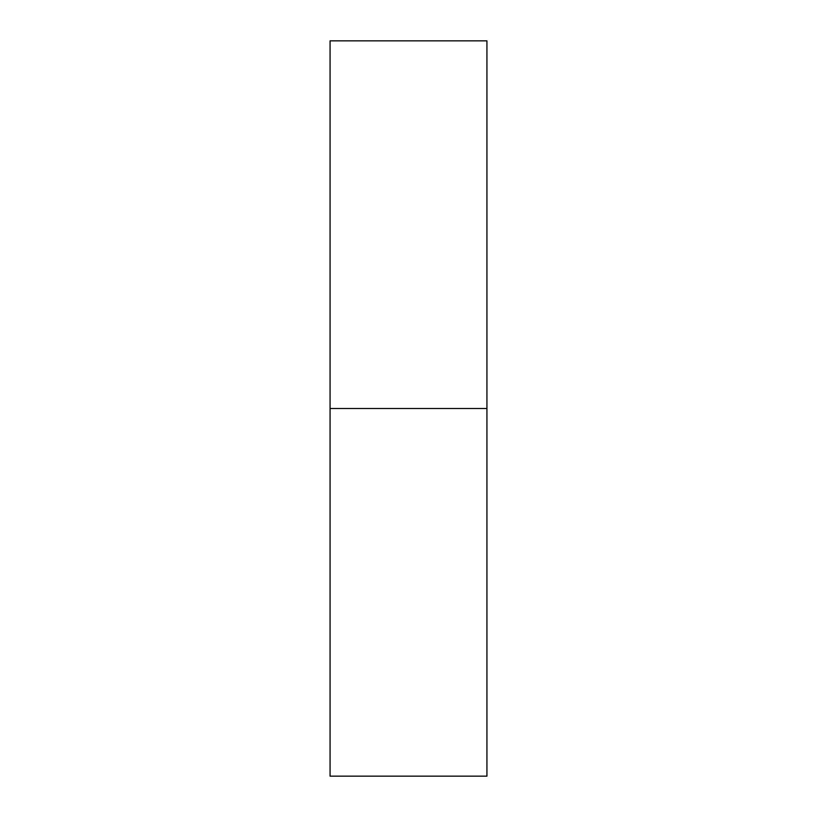 <?xml version="1.0" encoding="UTF-8"?>
<svg xmlns="http://www.w3.org/2000/svg" width="817" height="817" viewBox="0 0 817 817"><rect width="100%" height="100%" fill="white"/><g stroke="black" fill="none" stroke-linecap="round" stroke-linejoin="round"><path stroke-width="1.23" d="M486.932 408.5L486.932 776.15L486.932 408.5L330.068 408.5L330.068 776.15L330.068 408.5L486.932 408.5L486.932 40.85L486.932 408.5L486.932 40.85L330.068 40.85L330.068 776.15L486.932 776.15L486.932 408.5"/></g></svg>
